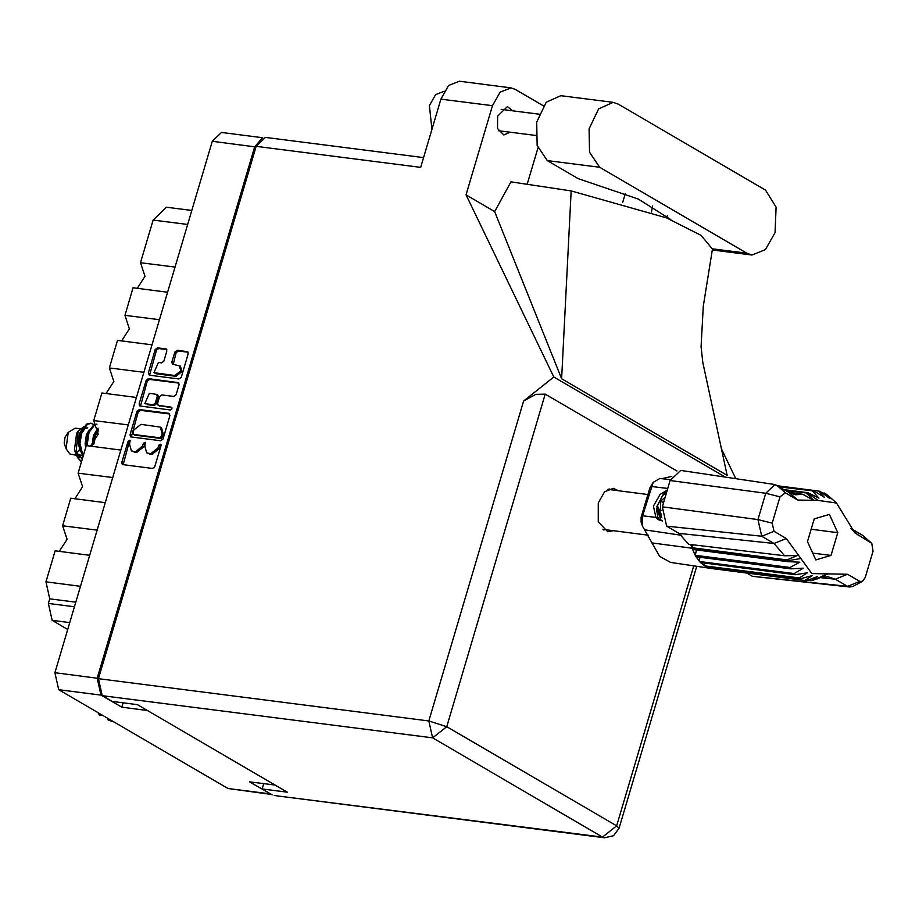 <?xml version="1.0" encoding="UTF-8"?>
<svg xmlns="http://www.w3.org/2000/svg" width="919" height="919" viewBox="0 0 919 919"><rect width="100%" height="100%" fill="white"/><g stroke="black" fill="none" stroke-linecap="round" stroke-linejoin="round"><path stroke-width="1.38" d="M153.978 372.643L156.46 373.78L175.988 376.273L181.973 371.529L180.411 366.072L172.462 364.142L171.876 362.109L174.851 352.08L177.091 350.3L187.143 351.586L188.2 353.781L181.261 377.227L179.021 378.996L149.36 375.205L148.304 373.011L155.242 349.576L157.482 347.796L166.282 349.025L166.856 351.058L163.892 361.087L161.652 362.867L158.401 362.442L153.978 372.643L174.782 375.572L180.756 370.817L179.205 365.371M171.933 408.702L171.187 407.163L158.194 405.405L157.608 403.372L159.573 396.709L161.813 394.94L173.84 396.48L176.08 394.699L179.056 384.67L178.47 382.637L148.327 378.685L146.098 380.455L139.148 403.901L139.734 405.934L170.371 409.943L171.933 408.702M168.843 413.355L139.183 409.564L136.942 411.344L130.004 434.779L130.578 436.824L160.722 440.775L162.962 438.995L169.9 415.56L168.843 413.355L169.693 413.86M271.679 794.533L228.027 788.513L58.701 689.675L54.922 672.754L212.323 141.354L221.513 132.485L262.731 137.758M262.317 137.919L254.632 146.764L97.23 678.165L101.01 695.074L121.79 707.216L147.35 710.479M129.545 444.417L129.947 440.258L128.04 441.384L121.79 462.487L122.376 464.532L152.52 468.483L154.748 466.703L161.009 445.6L160.595 444.176L158.7 445.301L157.884 448.035L150.727 453.722L146.73 452.883L144.869 446.37L145.271 442.211L143.375 443.349L142.56 446.071L135.403 451.757L131.406 450.93L129.545 444.417M275.103 785.056L249.543 781.782L271.519 794.441M121.79 707.216L123.089 702.863M67.73 629.492L52.13 620.382L48.351 603.461L49.729 598.809L45.95 581.888L55.151 550.826L89.729 555.248M80.527 586.311L45.95 581.888M97.161 530.16L62.584 525.737L67.064 539.327L59.31 551.354M105.317 502.636L70.74 498.213L62.584 525.737M112.75 477.547L78.172 473.124L82.641 486.714L74.898 498.741M120.894 450.023L86.317 445.6L78.172 473.124M128.327 424.934L93.749 420.511L98.23 434.101L90.476 446.129M136.483 397.41L101.906 392.987L93.749 420.511M143.915 372.321L109.338 367.899L113.818 381.488L106.064 393.516M152.072 344.797L117.494 340.375L109.338 367.899M159.504 319.697L124.927 315.286L129.395 328.876L121.653 340.903M167.649 292.185L133.071 287.762L124.927 315.286M175.081 267.084L140.504 262.673L144.984 276.263L137.23 288.29M187.706 224.489L153.128 220.078L140.504 262.673M153.128 220.078L166.465 207.2L191.864 210.44M131.406 450.93L132.933 451.447M145.707 442.843L143.766 446.783L136.609 452.47L134.14 452.148M146.73 452.883L148.258 453.4M161.043 444.807L159.102 448.736L151.945 454.423L149.464 454.112M130.383 440.89L129.257 442.096L123.1 464.715M169.808 414.032L140.389 410.276L138.149 412.045L131.302 437.007M132.956 432.895L133.703 434.434L159.734 437.754L161.296 436.514L162.158 433.63L160.285 427.117L140.963 424.325L133.806 430.012L132.956 432.895M134.312 434.79L133.703 434.434M160.285 427.117L161.503 427.829L163.364 434.342L162.514 437.226L160.94 438.466L134.909 435.135M140.458 406.129L147.304 381.167L146.098 380.455M178.952 383.143L149.533 379.386L147.304 381.167M158.194 405.405L171.945 407.818M149.326 393.343L144.903 403.544L153.059 404.854L155.3 403.073L157.275 396.422L156.69 394.389L149.326 393.343M144.903 403.544L146.178 403.969M156.69 394.389L157.896 395.09L158.482 397.123L156.506 403.774L154.277 405.555L147.396 404.67M188.108 352.264L178.297 351.012L176.057 352.781L173.186 364.338M166.764 349.53L158.688 348.496L156.448 350.277L149.602 375.239M746.848 253.23L751.937 254.988L765.412 249.658L775.05 232.668L776.141 207.12L765.55 190.095L618.338 104.157L613.249 102.4L598.579 108.959L589.09 128.855L589.516 152.175L599.636 167.292L746.848 253.23L712.443 248.831M431.907 129.453L429.403 105.524L435.583 94.634L444.245 91.222M512.779 110.843L507.437 106.57L497.581 116.093L497.558 128.568L503.807 134.99L510.045 132.198M652.57 205.936L651.491 212.071M618.349 490.735L613.352 488.357L604.587 491.826L598.315 502.877L598.269 521.923L607.804 531.722L613.249 530.677M604.851 529.608L603.749 530.091M613.249 102.4L560.866 95.702L546.196 102.262L536.707 122.158L537.133 145.478L547.253 160.607L578.189 178.654L638.372 199.032L670.893 219.698M466.025 194.874L553.858 377.008L523.623 401.017L535.811 394.366L545.243 394.171L446.76 726.642L616.695 825.836L602.565 837.048L604.587 837.749L274.184 795.509L602.565 837.048L432.642 737.865L102.239 695.626L98.459 678.704L256.16 146.293L420.695 167.327L440.89 99.137L448.61 85.524L459.408 81.251L510.953 87.833L500.154 92.107L492.435 105.719L466.025 194.874L494.675 211.6L510.964 181.813L571.101 190.968L666.631 217.906L701.094 235.379L712.42 249.015L703.265 306.326L701.094 346.854L702.828 362.293M625.265 193.622L622.588 202.651M510.953 87.833L515.031 89.246L543.405 105.811M527.184 184.282L537.925 148.016M702.851 362.408L727.205 475.341L561.624 378.697L571.101 190.968M494.675 211.6L561.624 378.697M553.858 377.008L725.367 477.11M721.587 449.299L735.763 478.684M263.719 783.597L262.133 788.961L272.162 794.809M256.16 146.293L265.35 137.425L423.556 157.654M102.239 695.626L112.267 701.484L137.448 704.701L287.314 792.178L262.133 788.961M545.243 394.171L676.947 471.045M609.01 488.908L609.952 489.655M666.654 217.918L667.32 215.689M114.347 722.15L108.224 720.036L111.429 720.45M100.056 713.81L98.448 713.604L99.757 715.097L102.962 715.51M98.448 713.604L97.977 712.604M108.224 720.036L107.776 718.325M80.091 428.759L75.278 428.151L68.19 432.389L64.962 437.341L64.215 443.142L66.099 448.736L69.878 453.94L76.346 455.204M68.19 432.389L66.099 448.736M83.686 426.887L78.081 431.172L76.587 433.469L74.496 449.816M77.219 454.25L81.975 455.652M81.584 461.579L77.38 457.432L81.481 461.924M96.874 424.107L93.669 425.049L88.167 432.286L86.191 446.06M87.029 445.692L89.04 432.401L94.542 425.152L96.954 424.268M82.871 457.26L79.103 443.268L81.171 431.39L86.673 424.153L90.51 423.257L94.324 424.693M83.147 456.329L79.976 443.372L82.044 431.505L87.546 424.256L91.383 423.36M93.095 444.727L95.162 433.182L98.126 428.128M93.968 443.911L96.035 433.297L98.276 429.162M78.081 431.172L75.898 453.986L74.91 451.068M75.404 452.332L79.229 457.019L82.515 458.455M79.597 460.005L75.542 452.837M75.898 453.986L77.38 457.432M76.438 453.228L79.493 449.563M92.21 445.359L93.393 435.606L96.288 430.816M80.435 451.78L78.172 442.866L79.402 433.814L82.296 429.024M83.916 427.909L85.961 427.565M95.185 435.732L98.39 430.724M81.194 433.952L84.996 428.495L87.707 427.794M82.687 457.88L80.941 457.237L75.059 450.838M85.697 447.702L85.168 443.762L86.397 434.71L89.292 429.92M82.664 457.961L79.379 457.099M659.716 515.582L661.646 517.512L657.338 511.86M693.121 544.829L692.007 547.713L692.616 549.482L787.48 561.612L786.859 559.843L797.336 555.524L784.642 555.823L688.641 544.301L678.934 533.365L774.005 543.451L761.725 536.282L758.003 519.614L765.791 493.308L774.958 484.577L789.122 492.423L795.567 494.732L802.873 494.284L788.778 492.216M774.028 531.32L786.308 538.5L811.833 573.571L847.548 574.237L859.828 581.417L862.436 581.428L865.261 577.454L873.05 551.147L871.74 543.347L854.819 532.767L836.497 502.992L818.105 500.43L797.703 500.051L785.412 492.871L779.99 496.834L772.19 523.141L774.028 531.32L761.725 536.282L666.643 526.185L678.934 533.365M666.643 526.185L662.323 506.84L758.003 519.614L772.19 523.141M779.99 496.834L765.791 493.308L670.112 480.534L662.323 506.84M670.112 480.534L680.749 470.402L774.958 484.577M784.562 489.758L807.881 492.733L807.284 493.021L818.105 500.43M779.829 486.99L813.97 490.976L778.99 486.507M812.626 491.183L818.898 498.132L807.881 492.733M821.942 492.687L825.733 493.721L834.383 501.131L829.581 496.972M824.527 493.021L829.547 498.305L820.035 491.309L818.726 491.056L824.309 497.282L813.97 490.976M777.819 485.829L818.726 491.056M690.72 544.542L692.007 547.713L786.859 559.843M692.616 549.482L696.028 556.799L790.891 568.918L790.041 567.437L799.909 562.256L787.48 561.612M696.441 549.976L695.189 555.306L790.041 567.437M696.028 556.799L700.473 562.589L795.326 574.72L794.269 573.594L803.286 568.229L790.891 568.918M699.818 557.282L699.416 561.463L794.269 573.594M700.473 562.589L705.712 566.563L800.564 578.694L799.358 577.982L807.502 572.732L795.326 574.72M704.391 563.094L704.505 565.863L799.358 577.982M705.712 566.563L710.215 568.275L806.377 580.659L817.588 576.569L811.121 580.739L812.476 580.521L828.203 573.536L821.494 577.339L828.042 576.799L835.245 579.2L820.047 577.58M709.985 567.115L710.215 568.275L711.524 568.528L806.377 580.659M800.564 578.694L812.339 575.558L805.067 580.406M807.468 580.268L811.121 580.739M816.221 578.844L817.221 578.97M862.436 581.428L852.832 586.414L849.638 587.069L752.454 576.282L847.536 586.368L835.245 579.2L847.548 574.237M746.94 573.065L752.454 576.282M820.713 577.247L821.494 577.339M671.835 476.352L661.714 478.73M659.704 478.523L653.179 482.314L642.599 515.823L655.982 517.454L653.363 506.105L660.026 494.365L667.309 490.011M642.611 526.357L641.163 522.084L641.163 517.317L642.599 515.823L642.611 526.357L659.566 556.351L670.663 562.382L712.397 568.643M641.163 517.317L649.859 487.978L653.179 482.314M655.982 517.454L658.084 519.672L662.565 520.912M850.902 528.482L862.642 535.34L871.74 543.347M829.375 514.364L814.211 518.879L807.468 541.659L815.877 559.924L831.029 555.409L837.783 532.629L829.375 514.364M784.642 555.823L774.005 543.451L786.308 538.5M786.319 490.792L807.284 493.021L785.354 490.218M849.638 587.069L847.536 586.368L859.828 581.417M806.549 493.377L813.683 500.315L802.873 494.284M811.144 529.229L837.783 532.629M812.718 553.077L831.029 555.409M667.194 490.401L660.026 494.365M656.637 509.54L657.774 517.167L660.037 520.464M661.209 520.751L656.729 508.621M666.39 493.112L662.817 495.284L657.395 505.76L661.347 514.617M666.792 491.757L663.38 494.066L656.763 506.668L661.531 516.811M665.149 497.305L660.727 501.05L660.393 510.056L661.531 510.55M663.552 502.693L660.727 501.05M175.988 376.273L174.782 375.572M171.784 407.519L171.187 407.163M54.922 672.754L97.23 678.165M254.632 146.764L212.323 141.354M101.01 695.074L58.701 689.675M228.027 788.513L270.335 793.913M69.764 622.634L52.13 620.382M48.351 603.461L74.462 606.804M75.84 602.152L49.729 598.809M136.609 452.47L135.403 451.757M143.766 446.783L142.56 446.071M144.582 444.049L143.375 443.349M151.945 454.423L150.727 453.722M159.102 448.736L157.884 448.035M159.906 446.014L158.7 445.301M122.997 463.199L121.79 462.487M129.257 442.096L128.04 441.384M140.389 410.276L139.183 409.564M131.21 435.491L130.004 434.779M138.149 412.045L136.942 411.344M160.94 438.466L159.734 437.754M162.514 437.226L161.296 436.514M163.364 434.342L162.158 433.63M140.354 404.601L139.148 403.901M149.533 379.386L148.327 378.685M178.849 382.97L177.987 382.476M159.872 406.267L158.665 405.566M154.277 405.555L153.059 404.854M156.506 403.774L155.3 403.073M158.482 397.123L157.275 396.422M156.46 373.78L155.254 373.068M173.094 362.81L171.876 362.109M176.057 352.781L174.851 352.08M178.297 351.012L177.091 350.3M187.993 352.08L187.143 351.586M149.51 373.711L148.304 373.011M156.448 350.277L155.242 349.576M158.688 348.496L157.482 347.796M166.649 349.358L165.799 348.864M604.587 837.749L613.582 835.693L619.084 828.295L616.695 825.836L693.707 565.851M492.435 105.719L440.89 99.137M98.459 678.704L428.863 720.944L523.623 401.017M446.76 726.642L428.863 720.944L432.642 737.865L446.76 726.642M547.253 160.607L599.636 167.292M800.897 558.534L787.204 560.82L651.812 542.934M827.134 573.858L817.818 578.683M667.757 488.483L651.295 486.473L649.859 487.978M681.668 535.295L644.506 529.792M776.842 485.255L785.412 492.871M789.122 492.423L797.703 500.051M851.316 529.011L858.932 535.788M862.642 535.34L871.223 542.968M134.576 435.02L133.358 434.319M712.248 249.911L751.937 254.988M539.062 114.197L501.2 109.361M619.084 828.295L696.694 566.299M535.616 135.472L498.466 130.728M607.918 489.39L647.929 494.514M76.587 455.238L77.242 455.319M78.494 455.479L80.286 455.709M602.807 529.344L648.354 535.168M836.497 502.992L832.442 499.339M659.451 478.489L670.399 479.638"/></g></svg>
